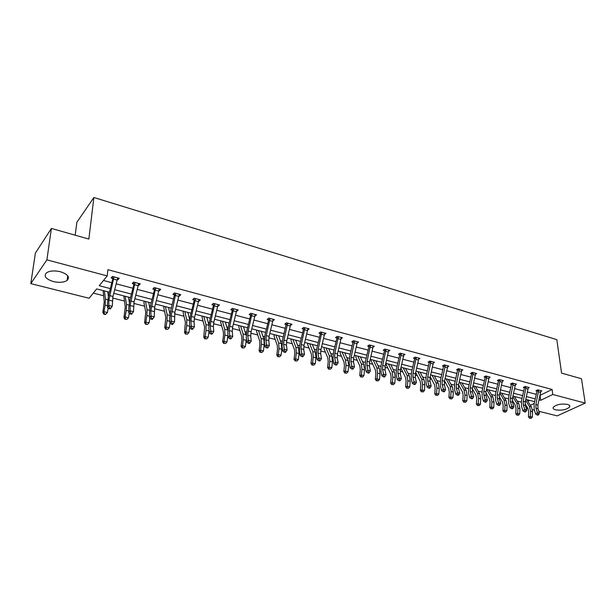 <?xml version="1.0" encoding="UTF-8"?>
<svg xmlns="http://www.w3.org/2000/svg" width="616" height="616" viewBox="0 0 616 616"><rect width="100%" height="100%" fill="white"/><g stroke="black" fill="none" stroke-linecap="round" stroke-linejoin="round"><path stroke-width="0.92" d="M60.383 271.733C67.86 274.243 70.101 277.146 67.113 280.426C63.833 282.482 59.244 282.86 53.338 281.558C45.746 279.079 43.482 276.153 46.547 272.772C49.881 270.747 54.493 270.401 60.383 271.733M567.398 404.389C569.407 404.958 570.177 405.79 569.723 406.868C566.743 409.686 562.038 410.68 555.617 409.84C553.561 409.27 552.775 408.439 553.253 407.33C556.256 404.52 560.968 403.542 567.398 404.389M75.191 235.196L76.846 222.345L93.871 197.505L556.818 339.655L561.569 373.103L581.489 378.748L585.2 403.11L557.164 415.877L538.838 411.265M534.388 410.148L532.432 409.655M528.028 408.554L526.18 408.092M93.301 293.101L103.411 295.68M112.628 298.029L124.247 300.985M133.749 303.403L144.614 306.167M154.385 308.662L164.518 311.242M169.646 312.543L170.224 312.697M174.551 313.798L183.984 316.2M189.135 317.51L189.959 317.717M194.256 318.811L203.026 321.044M208.193 322.361L209.248 322.63M213.529 323.723L221.652 325.787M226.834 327.111L228.113 327.435M232.371 328.52L239.878 330.43M245.076 331.755L246.562 332.132M250.804 333.218L257.719 334.973M262.932 336.305L264.618 336.736M268.838 337.807L275.183 339.424M280.411 340.756L282.29 341.233M286.486 342.304L292.284 343.782M297.52 345.114L299.584 345.638M303.765 346.7L309.04 348.048M314.283 349.38L316.524 349.95M320.682 351.012L325.448 352.229M330.7 353.561L333.11 354.177M337.245 355.232L341.534 356.317M346.785 357.657L349.357 358.312M353.476 359.359L357.288 360.337M362.547 361.669L365.273 362.37M369.369 363.409L372.742 364.272M378.001 365.604L380.873 366.343M384.946 367.375L387.887 368.122M393.147 369.469L396.165 370.231M400.215 371.263L402.741 371.91M408 373.25L411.157 374.051M415.184 375.075L417.302 375.621M422.568 376.961L425.849 377.793M429.86 378.817L431.593 379.256M436.86 380.596L440.263 381.466M444.252 382.482L445.614 382.829M450.873 384.168L454.408 385.069M458.373 386.078L459.382 386.332M464.633 387.672L468.275 388.596M472.226 389.605L472.888 389.774M478.139 391.114L481.889 392.069M491.391 394.486L495.249 395.472M504.404 397.797L508.362 398.806M517.186 401.055L521.236 402.086M109.409 292.2L96.681 288.919L89.127 298.267L30.8 283.614L46.893 259.867L107.199 275.914L99.268 285.716L110.326 288.588M46.893 259.867L51.398 228.451L35.389 253.091L30.8 283.614M139.062 283.537L138.9 285.347L140.225 283.845L133.549 282.074L132.24 283.583L133.741 283.976M138.9 285.347L138.277 285.185M179.472 294.309L179.356 296.088L180.757 294.656L174.382 292.954L172.996 294.402L174.428 294.779L173.974 293.385M179.356 296.088L178.917 295.973M218.087 304.681L218.01 306.352L219.489 304.982L213.398 303.357L211.935 304.743L213.305 305.105M255.009 315.369L254.993 316.177L256.533 314.853L250.704 313.298L249.172 314.63L250.481 314.976M290.444 325.541L291.999 324.309L286.417 322.822L284.831 324.101L286.086 324.432L285.716 323.385M324.54 334.442L325.987 333.372L320.636 331.939L318.996 333.171L320.197 333.487M357.226 342.997L358.581 342.057L353.445 340.687L351.759 341.872L352.914 342.18L352.591 341.295M388.604 351.228L389.874 350.404L384.946 349.087L383.214 350.227L384.322 350.519M418.741 359.151L419.943 358.412L415.199 357.149L413.436 358.25L414.499 358.527M447.709 366.782L448.848 366.12L444.29 364.903L442.488 365.966L443.52 366.235L443.235 365.527M475.583 374.135L476.661 373.535L472.28 372.364L470.447 373.388L471.433 373.65M502.417 381.219L503.449 380.68L499.222 379.548L497.366 380.534L498.321 380.788M528.282 388.049L529.26 387.556L525.186 386.471L523.307 387.425L524.224 387.664M103.488 280.496L111.827 282.69M116.17 283.837L132.902 288.234M137.229 289.374L153.492 293.647M157.804 294.787L173.62 298.945M177.909 300.069L193.293 304.119M197.559 305.243L212.528 309.178M216.77 310.295L231.339 314.122M235.558 315.238L249.734 318.965M253.938 320.074L267.737 323.7M271.918 324.801L285.362 328.336M289.52 329.429L302.61 332.871M306.745 333.964L319.504 337.314M323.616 338.4L336.043 341.664M340.132 342.742L352.244 345.93M356.317 347L368.122 350.104M372.172 351.166L383.676 354.2M387.703 355.255L398.922 358.204M402.933 359.259L413.875 362.139M417.856 363.186L428.536 365.996M432.494 367.036L442.912 369.777M446.854 370.817L457.01 373.489M460.93 374.52L470.847 377.123M474.743 378.147L484.422 380.696M488.303 381.72L497.751 384.199M501.609 385.216L510.826 387.641M514.668 388.65L523.669 391.021M527.488 392.022L536.282 394.34M540.078 395.318L552.09 389.458L107.869 269.685L107.199 275.914M540.856 391.376L541.811 390.906L537.814 389.836L535.928 390.775L536.829 391.014M515.469 384.661L516.47 384.145L512.327 383.044L510.456 384.007L511.388 384.261L511.141 383.653M489.127 377.708L490.182 377.138L485.878 375.991L484.037 376.992L485 377.254M461.777 370.493L462.885 369.862L458.42 368.676L456.602 369.708L457.611 369.977L457.334 369.292M433.364 363.009L434.534 362.308L429.891 361.068L428.105 362.146L429.152 362.424L428.867 361.684M403.819 355.232L405.058 354.446L400.223 353.161L398.475 354.277L399.561 354.562M373.073 347.155L374.389 346.269L369.354 344.929L367.644 346.092L368.776 346.392M341.056 338.762L342.45 337.76L337.214 336.359L335.543 337.568L336.721 337.876M307.669 330.037L309.17 328.882L303.703 327.427L302.094 328.682L303.318 329.006M272.888 320.72L274.451 319.635L268.753 318.11L267.19 319.411L268.476 319.758M236.752 309.856L236.706 311.319L238.215 309.971L232.255 308.385L230.761 309.74L232.101 310.094M198.999 299.515L198.899 301.278L200.339 299.877L194.109 298.213L192.685 299.63L194.086 300M159.498 288.989L159.359 290.783L160.722 289.312L154.2 287.58L152.853 289.05L154.316 289.443M159.359 290.783L158.836 290.644M118.149 277.962L117.964 279.787L119.242 278.255L112.412 276.438L111.142 277.978L112.682 278.386M117.964 279.787L117.24 279.595M51.398 228.451L88.858 239.07L93.871 197.505M552.09 389.458L552.768 394.479L585.2 403.11M534.642 401.663L525.833 399.399M522.006 398.413L512.989 396.088M509.147 395.102L499.907 392.723M496.042 391.73L486.578 389.297M482.698 388.296L473.003 385.801M469.092 384.792L459.159 382.236M455.232 381.227L445.06 378.601M441.11 377.585L430.676 374.905M426.703 373.881L416.016 371.125M412.019 370.101L401.078 367.282M397.05 366.243L385.809 363.348M381.774 362.316L370.247 359.344M366.189 358.296L354.362 355.255M350.281 354.208L338.153 351.082M334.049 350.027L321.606 346.823M317.479 345.761L304.704 342.473M300.562 341.403L287.441 338.03M283.283 336.96L269.816 333.487M265.627 332.409L251.798 328.852M247.586 327.766L233.387 324.108M229.152 323.023L214.56 319.265M210.31 318.172L195.311 314.306M191.037 313.213L175.622 309.24M171.325 308.139L155.478 304.058M151.166 302.941L134.865 298.752M130.53 297.636L113.767 293.316M525.964 407.392L526.996 406.899M530.376 405.266L534.249 403.403M539.062 399.869L540.694 400.292L552.768 394.479M114.684 289.72L131.431 294.063M135.766 295.187L152.052 299.415M156.364 300.539L172.195 304.65M176.492 305.759L191.892 309.756M196.165 310.864L211.149 314.761M215.4 315.862L229.984 319.642M234.211 320.744L248.402 324.424M252.606 325.517L266.428 329.106M270.609 330.191L284.068 333.687M288.234 334.765L301.34 338.169M305.482 339.239L318.249 342.558M322.368 343.628L334.804 346.854M338.9 347.917L351.028 351.066M355.101 352.121L366.92 355.193M370.971 356.24L382.498 359.236M386.525 360.275L397.759 363.194M401.771 364.233L412.728 367.082M416.716 368.114L427.396 370.886M431.369 371.918L441.795 374.62M445.738 375.645L455.909 378.286M459.836 379.31L469.762 381.882M473.666 382.898L483.352 385.408M487.233 386.417L496.688 388.873M500.554 389.874L509.786 392.269M513.621 393.27L522.638 395.611M526.457 396.596L535.265 398.883M527.858 401.278L529.683 400.392M540.063 395.387L540.694 400.292M537.999 408.693L537.899 405.066L540.917 390.683L538.723 390.097L535.889 404.55L535.989 408.185L537.429 412.635L539.439 413.143L537.999 408.693L535.989 408.185M537.884 414.406L537.167 414.984L537.976 415.184L538.684 414.607L537.884 414.406L537.429 412.635L535.643 414.075L534.218 409.625L534.072 404.188L536.906 391.568L536.59 390.444M538.846 390.421L536.936 391.368M535.643 414.075L537.167 414.984M538.684 414.607L539.439 413.143M525.094 403.857L527.92 408.377L528.674 411.665L528.443 416.855L530.337 416.562L530.561 411.357L529.421 406.421L525.61 400.362M530.314 418.179L531.115 418.38L530.314 418.179L530.337 416.562L532.347 417.055L532.563 411.858L531.423 406.93L526.834 399.653M532.347 417.055L531.115 418.38M529.56 418.295L528.443 416.855M525.363 405.497L525.279 401.84L528.343 387.333L526.11 386.74L523.238 401.316L523.323 404.982L524.724 409.463L526.772 409.971L525.363 405.497L523.323 404.982M525.178 411.249L524.47 411.827L525.294 412.035L526.002 411.45L525.178 411.249L524.724 409.463L522.953 410.918L521.552 406.437L521.436 400.954L524.301 388.226L523.985 387.079M526.233 387.064L524.332 388.026M522.953 410.918L524.47 411.827M526.002 411.45L526.772 409.971M513.259 383.291L510.348 398.028L510.41 401.717L511.781 406.229L513.875 406.745L512.497 402.24L510.41 401.717M512.497 402.24L512.427 398.56L515.546 383.899M512.373 408.824L513.082 408.239L512.25 408.031L511.542 408.616L512.373 408.824M512.25 408.031L511.781 406.229L510.017 407.7L508.654 403.187L508.562 397.667L511.395 384.284M513.39 383.645L511.496 384.623M510.017 407.7L511.542 408.616M513.082 408.239L513.875 406.745M512.227 400.184L515.307 405.205L516.039 408.516L515.792 413.752L517.671 413.444L517.917 408.2L516.809 403.234L512.835 396.773M517.656 415.084L518.472 415.284L517.656 415.084L517.671 413.444L519.712 413.952L519.958 408.716L518.849 403.75L514.329 396.435M519.712 413.952L518.472 415.284M516.901 415.207L515.792 413.752M499.153 396.45L502.471 401.978L503.18 405.313L502.91 410.587L504.773 410.271L505.035 404.989L503.965 399.984L499.822 393.1M504.766 411.927L505.597 412.135L504.766 411.927L504.773 410.271L506.853 410.787L507.114 405.505L506.044 400.508L501.593 393.162M506.853 410.787L505.597 412.135M504.019 412.05L502.91 410.587M500.177 379.803L497.22 394.671L497.266 398.39L498.606 402.933L500.731 403.465L499.391 398.922L497.266 398.39M499.391 398.922L499.345 395.21L502.502 380.426M499.068 404.75L498.367 405.351L499.222 405.559L499.923 404.966L499.068 404.75L498.606 402.933L496.843 404.427L495.518 399.884L495.457 394.317L498.398 381.358L498.067 380.164M500.308 380.157L498.429 381.15M496.843 404.427L498.367 405.351M499.923 404.966L500.731 403.465M485.855 392.661L489.397 398.691L490.082 402.048L489.782 407.368L491.63 407.045L491.922 401.709L490.89 396.673L486.571 389.343M491.637 408.716L492.484 408.924L491.637 408.716L491.63 407.045L493.755 407.561L494.04 402.24L493 397.205L488.634 389.82M493.755 407.561L492.484 408.924M490.898 408.847L489.782 407.368M486.848 376.253L483.845 391.252L483.876 395.002L485.169 399.576L487.341 400.115L486.039 395.549L483.876 395.002M486.039 395.549L486.009 391.807L489.22 376.884M485.647 401.409L484.946 402.017L485.816 402.233L486.517 401.624L485.647 401.409L485.169 399.576L483.421 401.085L482.135 396.519L482.097 390.906L485.115 377.623L484.746 376.607M486.979 376.607L485.115 377.623M483.421 401.085L484.946 402.017M486.517 401.624L487.341 400.115M472.326 388.796L476.076 395.341L476.738 398.721L476.414 404.088L478.247 403.75L478.563 398.375L477.562 393.301L473.288 385.87M478.262 405.443L479.125 405.651L478.262 405.443L478.247 403.75L480.411 404.281L480.719 398.914L479.718 393.847L475.429 386.425M480.411 404.281L479.125 405.651M477.531 405.574L476.414 404.088M472.433 392.107L472.418 388.334L475.675 373.296L473.273 372.649L470.224 387.772L470.224 391.545L471.486 396.15L473.696 396.704L472.433 392.107L470.224 391.545M471.964 398.005L471.271 398.621L472.156 398.837L472.849 398.229L471.964 398.005L471.486 396.15L469.746 397.682L468.499 393.085L468.491 387.425L471.51 374.228L471.171 372.988M473.396 372.988L471.548 374.02M469.746 397.682L471.271 398.621M472.849 398.229L473.696 396.704M458.558 384.861L462.508 391.93L463.14 395.333L462.793 400.747L464.61 400.4L464.949 394.979L463.994 389.866L459.798 382.397M464.633 402.109L465.519 402.325L464.633 402.109L464.61 400.4L466.812 400.939L467.151 395.526L466.181 390.421L461.977 382.96M466.812 400.939L465.519 402.325M463.91 402.24L462.793 400.747M458.566 388.596L458.573 384.792L461.885 369.615L459.436 368.961L456.333 384.222L456.317 388.026L457.542 392.661L459.79 393.224L458.566 388.596L456.317 388.026M458.235 395.38L458.928 394.764L458.019 394.54L457.334 395.156L458.235 395.38M458.019 394.54L457.542 392.661L455.809 394.217L454.593 389.589L454.623 383.884L457.619 370M459.559 369.307L457.719 370.355M455.809 394.217L457.334 395.156M458.928 394.764L459.79 393.224M444.536 380.85L448.679 388.457L449.287 391.884L448.918 397.335L450.712 396.981L451.081 391.514L450.157 386.363L446.053 378.863M450.75 398.706L451.643 398.929L450.75 398.706L450.712 396.981L452.96 397.528L453.322 392.076L452.39 386.933L448.279 379.433M452.96 397.528L451.643 398.929M450.027 398.852L448.918 397.335M445.314 365.18L442.173 380.603L442.134 384.438L443.32 389.104L445.614 389.682L444.429 385.023L442.134 384.438M444.429 385.023L444.459 381.189L447.824 365.865L445.33 365.203M444.036 391.861L444.729 391.229L443.805 390.998L443.12 391.63L444.036 391.861M443.805 390.998L443.32 389.104L441.603 390.683L440.425 386.024L440.486 380.272L443.528 366.258M445.453 365.55L443.628 366.612M441.603 390.683L443.12 391.63M444.729 391.229L445.614 389.682M430.253 376.723L434.588 384.915L435.166 388.365L434.773 393.863L436.544 393.493L436.944 387.98L436.059 382.798L432.055 375.26M436.598 395.241L437.506 395.464L436.598 395.241L436.544 393.493L438.838 394.055L439.223 388.55L438.338 383.375L434.311 375.837M438.838 394.055L437.506 395.464M435.882 395.387L434.773 393.863M430.014 381.373L430.076 377.508L433.487 362.046L430.946 361.369L427.743 376.915L427.681 380.78L428.821 385.485L431.162 386.07L430.014 381.373L427.681 380.78M429.568 388.265L430.253 387.626L429.313 387.395L428.628 388.034L429.568 388.265M429.313 387.395L428.821 385.485L427.111 387.079L425.987 382.39L426.08 376.592L429.16 362.447M431.069 361.715L429.26 362.801M427.111 387.079L428.628 388.034M430.253 387.626L431.162 386.07M415.7 372.488L420.22 381.304L420.774 384.784L420.351 390.328L422.106 389.943L422.53 384.384L421.69 379.163L417.779 371.579M422.168 391.714L423.1 391.938L422.168 391.714L422.106 389.943L424.439 390.521L424.855 384.962L424.016 379.749L420.081 372.172M424.439 390.521L423.1 391.938M421.46 391.861L420.351 390.328M416.27 357.434L413.028 373.15L412.943 377.054L414.037 381.789L416.424 382.382L415.323 377.654L412.943 377.054M415.323 377.654L415.4 373.758L418.88 358.135M414.537 383.714L413.86 384.361L414.814 384.6L415.492 383.953L414.537 383.714L414.037 381.789L412.343 383.406L411.257 378.678L411.388 372.834L414.576 359.128L414.206 357.765M416.401 357.811L414.614 358.92M412.343 383.406L413.86 384.361M415.492 383.953L416.424 382.382M400.338 373.866L400.438 369.931L403.973 354.161L401.324 353.476L398.013 369.315L397.905 373.25L398.952 378.016L401.393 378.624L400.338 373.866L397.905 373.25M399.461 379.964L398.783 380.626L399.761 380.865L400.431 380.211L399.461 379.964L398.952 378.016L397.274 379.664L396.234 374.898L396.404 369.007L399.638 355.17L399.26 353.776M401.447 353.823L399.676 354.955M397.274 379.664L398.783 380.626M400.431 380.211L401.393 378.624M386.055 349.38L382.705 365.404L382.567 369.369L383.568 374.166L386.055 374.79L385.046 370L382.567 369.369M385.046 370L385.177 366.035L388.773 350.104L386.063 349.403M384.076 376.137L383.414 376.807L384.407 377.054L385.077 376.384L384.076 376.137L383.568 374.166L381.897 375.837L380.911 371.048L381.119 365.103L384.399 351.128L384.014 349.695M386.186 349.765L384.438 350.912M381.897 375.837L383.414 376.807M385.077 376.384L386.055 374.79M370.493 345.23L367.082 361.407L366.92 365.411L367.868 370.239L370.401 370.878L369.446 366.05L366.92 365.411M369.446 366.05L369.608 362.054L373.257 345.969M368.383 372.233L367.721 372.911L368.738 373.165L369.4 372.488L368.383 372.233L367.868 370.239L366.212 371.941L365.28 367.113L365.519 361.115L368.853 347.008L368.46 345.538M370.624 345.615L368.892 346.785M366.212 371.941L367.721 372.911M369.4 372.488L370.401 370.878M354.608 340.995L351.135 357.334L350.951 361.369L351.844 366.235L354.431 366.882L353.53 362.023L350.951 361.369M353.53 362.023L353.715 357.988L357.434 341.749L354.616 341.025M352.745 369.192L353.399 368.507L352.367 368.245L351.713 368.938L352.745 369.192M352.367 368.245L351.844 366.235L350.204 367.96L349.326 363.094L349.611 357.049L352.922 342.203M354.739 341.387L353.03 342.581M350.204 367.96L351.713 368.938M353.399 368.507L354.431 366.882M338.392 336.675L334.865 353.176L334.642 357.249L335.481 362.146L338.13 362.809L337.283 357.911L334.642 357.249M337.283 357.911L337.491 353.846L341.279 337.445L338.4 336.698M336.013 364.179L335.366 364.88L336.421 365.142L337.075 364.441L336.013 364.179L335.481 362.146L333.864 363.894L333.04 358.997L333.372 352.899L336.837 338.284L336.39 336.96M338.523 337.067L336.837 338.284M333.864 363.894L335.366 364.88M337.075 364.441L338.13 362.809M321.837 332.263L318.249 348.925L318.002 353.037L318.78 357.965L321.483 358.643L320.69 353.715L318.002 353.037M320.69 353.715L320.936 349.611L324.786 333.048L321.845 332.286M319.319 360.021L318.68 360.73L319.758 360.999L320.397 360.291L319.319 360.021L318.78 357.965L317.178 359.744L316.408 354.816L316.786 348.664L320.305 333.895L319.85 332.532M321.968 332.655L320.305 333.895M317.178 359.744L318.68 360.73M320.397 360.291L321.483 358.643M304.935 327.758L301.286 344.59L301.001 348.733L301.725 353.707L304.481 354.392L303.75 349.434L301.001 348.733M303.75 349.434L304.027 345.291L307.946 328.559M302.264 355.779L301.632 356.502L302.733 356.772L303.372 356.056L302.264 355.779L301.725 353.707L300.138 355.509L299.43 350.543L299.853 344.336L303.434 329.421L302.964 328.005M305.066 328.159L303.434 329.421M300.138 355.509L301.632 356.502M303.372 356.056L304.481 354.392M286.448 345.052L286.756 340.879L290.744 323.978L287.68 323.184L283.953 340.163L283.645 344.344L284.292 349.349L287.11 350.05L286.448 345.052L283.645 344.344M285.354 352.46L285.978 351.728L284.846 351.443L284.222 352.175L285.354 352.46M284.846 351.443L284.292 349.349L282.736 351.182L282.09 346.177L282.567 339.916L286.094 324.455M287.803 323.554L286.194 324.848M282.736 351.182L284.222 352.175M285.978 351.728L287.11 350.05M268.776 340.579L269.115 336.367L273.165 319.311L270.047 318.48L266.251 335.635L265.904 339.855L266.489 344.898L269.369 345.615L268.776 340.579L265.904 339.855M267.051 347.016L266.435 347.763L267.59 348.048L268.206 347.301L267.051 347.016L266.489 344.898L264.957 346.754L264.38 341.726L264.903 335.404L268.584 320.174L268.091 318.665M270.17 318.857L268.584 320.174M264.957 346.754L266.435 347.763M268.206 347.301L269.369 345.615M400.893 367.998L405.582 377.623L406.106 381.127L405.644 386.717L407.384 386.324L407.838 380.711L407.045 375.452L403.234 367.837M407.453 388.111L408.408 388.342L407.453 388.111L407.384 386.324L409.763 386.91L410.21 381.304L409.409 376.053L405.582 368.445M409.763 386.91L408.408 388.342M406.76 388.265L405.644 386.717M386.286 363.471L386.332 364.903L390.644 373.866L391.137 377.4L390.652 383.036L392.361 382.628L392.846 376.969L392.107 371.671L388.396 364.017M392.446 384.438L393.424 384.677L392.446 384.438L392.361 382.628L394.794 383.229L395.272 377.577L394.517 372.28L390.79 364.634M394.794 383.229L393.424 384.677M391.761 384.6L390.652 383.036M371.194 359.59L371.232 361.03L375.413 370.039L375.875 373.596L375.36 379.287L377.046 378.863L377.562 373.157L376.869 367.814L373.273 360.121M377.146 380.688L378.139 380.934L377.146 380.688L377.046 378.863L379.525 379.471L380.034 373.773L379.325 368.437L375.714 360.753M379.525 379.471L378.139 380.934M376.468 380.857L375.36 379.287M355.809 355.625L355.832 357.08L359.883 366.135L360.306 369.715L359.759 375.46L361.423 375.021L361.969 369.261L361.322 363.887L357.842 356.156M361.53 376.869L362.539 377.115L361.53 376.869L361.423 375.021L363.948 375.637L364.487 369.893L363.833 364.518L360.337 356.795M363.948 375.637L362.539 377.115M360.868 377.046L359.759 375.46M340.109 351.59L340.124 353.045L344.028 362.146L344.421 365.758L343.836 371.548L345.476 371.094L346.061 365.288L345.46 359.867L342.111 352.098M345.599 372.973L346.631 373.219L345.599 372.973L345.476 371.094L348.048 371.733L348.633 365.927L348.025 360.522L344.652 352.752M348.048 371.733L346.631 373.219M344.945 373.15L343.836 371.548M324.101 347.463L324.101 348.933L327.858 358.081L328.213 361.715L327.589 367.567L329.198 367.098L329.822 361.23L329.283 355.771L326.049 347.971M329.337 368.992L330.392 369.246L329.337 368.992L329.198 367.098L331.832 367.744L332.44 361.885L331.893 356.433L328.644 348.633M331.832 367.744L330.392 369.246M328.698 369.176L327.589 367.567M307.754 343.258L307.746 344.744L311.342 353.93L311.658 357.596L311.003 363.494L312.582 363.009L313.244 357.095L312.759 351.59L309.663 343.751M312.736 364.926L313.814 365.188L312.736 364.926L312.582 363.009L315.269 363.671L315.923 357.765L315.43 352.267L312.312 344.429M315.269 363.671L313.814 365.188M312.104 365.119L311.003 363.494M291.075 338.962L291.052 340.455L294.486 349.695L294.764 353.384L294.071 359.336L295.618 358.835L296.311 352.868L295.888 347.324L292.939 339.439M295.788 360.776L296.889 361.045L295.788 360.776L295.618 358.835L298.36 359.513L299.053 353.546L298.621 348.017L295.642 340.14M298.36 359.513L296.889 361.045M295.172 360.976L294.071 359.336M274.051 334.58L274.012 336.09L277.277 345.368L277.508 349.087L276.776 355.093L278.286 354.577L279.025 348.548L278.663 342.966L275.86 335.042M278.478 356.541L279.602 356.818L278.478 356.541L278.286 354.577L281.089 355.263L281.82 349.249L281.45 343.674L278.617 335.759M281.089 355.263L279.602 356.818M277.87 356.749L276.776 355.093M256.664 330.107L256.61 331.624L259.69 340.948L259.883 344.69L259.105 350.758L260.591 350.219L261.369 344.136L261.076 338.515L258.42 330.553M260.799 352.213L261.939 352.491L260.799 352.213L260.591 350.219L263.448 350.928L264.218 344.852L263.918 339.231L261.238 331.285M263.448 350.928L261.939 352.491M260.198 352.429L259.105 350.758M250.712 336.013L251.089 331.762L255.216 314.53L252.021 313.675L248.163 331.015L247.778 335.273L248.294 340.348L251.236 341.079L250.712 336.013L247.778 335.273M248.864 342.488L248.256 343.251L249.434 343.543L250.042 342.781L248.864 342.488L248.294 340.348L246.785 342.242L246.277 337.168L246.847 330.792L250.596 315.407L250.088 313.837M252.144 314.06L250.596 315.407M246.785 342.242L248.256 343.251M250.042 342.781L251.236 341.079M238.9 325.533L238.839 327.065L241.734 336.436L241.88 340.209L241.056 346.331L242.504 345.776L243.32 339.632L243.097 333.964L240.602 325.972M242.727 347.794L243.898 348.079L242.727 347.794L242.504 345.776L245.43 346.492L246.408 338.454M246.208 335.52L243.489 326.711M245.43 346.492L243.898 348.079M242.15 348.009L241.056 346.331M233.595 308.739L229.676 326.288L229.252 330.584L229.691 335.697L232.702 336.444L232.247 331.339L229.252 330.584M232.247 331.339L232.663 327.05L236.875 309.617M230.269 337.868L229.676 338.631L230.877 338.931L231.47 338.161L230.269 337.868L229.691 335.697L228.205 337.622L227.774 332.509L228.405 326.08L232.209 310.526L231.693 308.893M233.726 309.155L232.209 310.526M228.205 337.622L229.676 338.631M231.47 338.161L232.702 336.444M220.759 320.859L220.682 322.407L223.377 331.816L223.477 335.62L222.607 341.803L224.016 341.226L224.886 335.027L224.732 329.314L222.407 321.283M224.263 343.274L225.456 343.566L224.263 343.274L224.016 341.226L227.011 341.965L227.974 334.865M227.758 330.261L225.348 322.045M227.011 341.965L225.456 343.566M223.7 343.497L222.607 341.803M214.768 303.719L210.772 321.46L210.31 325.795L210.68 330.938L213.752 331.708L213.375 326.565L210.31 325.795M213.375 326.565L213.829 322.237L218.118 304.612M211.257 333.133L210.672 333.918L211.904 334.219L212.489 333.441L211.257 333.133L210.68 330.938L209.217 332.894L208.855 327.75L209.548 321.259L213.413 305.536L212.882 303.842M214.899 304.142L213.413 305.536M209.217 332.894L210.672 333.918M212.489 333.441L213.752 331.708M202.225 316.093L202.125 317.648L204.62 327.104L203.757 337.175L205.12 336.582L206.037 330.322L205.96 324.563L203.811 316.501M205.39 338.654L206.606 338.946L205.39 338.654L205.12 336.582L208.177 337.329L209.086 331.054M208.909 325.009L206.814 317.271M208.177 337.329L206.606 338.946M204.835 338.885L203.757 337.175M193.078 328.613L194.371 326.865L194.079 321.683L194.564 317.317L198.93 299.522L195.518 298.614L191.437 316.516L190.945 320.89L191.222 326.08L194.371 326.865L192.5 329.406L193.078 328.613L191.815 328.297L191.237 329.09L192.5 329.406M191.815 328.297L191.222 326.08L189.79 328.066L189.512 322.884L190.259 316.339L194.194 300.439L193.647 298.675M195.642 299.014L194.194 300.439M189.79 328.066L191.237 329.09M183.283 311.211L183.168 312.782L185.439 322.284L184.477 332.447L185.801 331.824L186.764 325.51L186.764 319.712L184.8 311.604M186.086 333.926L187.333 334.234L186.086 333.926L185.801 331.824L188.927 332.594L189.743 327.181M189.651 319.619L187.872 312.397M188.927 332.594L187.333 334.234M185.555 334.172L184.477 332.447M175.822 293.339L171.132 315.877L171.325 321.098L174.544 321.906L172.649 324.478L173.212 323.67L171.926 323.346L171.364 324.155L172.649 324.478M173.212 323.67L174.544 321.906L174.867 312.281L179.325 294.271M171.926 323.346L171.325 321.098L169.924 323.123L169.731 317.91L170.54 311.296L174.436 294.81M175.953 293.763L174.536 295.226M169.924 323.123L171.364 324.155M163.91 306.229L163.779 307.815L165.827 317.356L164.757 327.604L166.043 326.965L167.052 320.59L167.136 314.745L165.365 306.599M166.343 329.098L167.629 329.406L166.343 329.098L166.043 326.965L169.238 327.75L169.962 323.154M169.985 314.075L168.507 307.407M169.238 327.75L167.629 329.406M165.835 329.352L164.757 327.604M155.671 287.965L150.858 310.749L150.966 316.008L154.262 316.832L152.337 319.435L152.891 318.611L151.575 318.28L151.02 319.103L152.337 319.435M152.891 318.611L154.262 316.832L154.708 307.13L159.259 288.927M151.575 318.28L150.966 316.008L149.596 318.072L149.488 312.812L150.366 306.144L154.431 289.89L153.846 287.965M155.802 288.396L154.431 289.89M149.596 318.072L151.02 319.103M144.113 301.132L143.959 302.726L145.769 312.312L144.591 322.661L145.823 321.999L146.885 315.554L147.055 309.663L145.492 301.486M146.154 324.155L147.463 324.47L146.154 324.155L145.823 321.999L149.095 322.799L149.842 318.249M149.888 308.354L148.71 302.31M149.095 322.799L147.463 324.47M145.661 324.416L144.591 322.661M135.05 282.475L130.107 305.505L130.122 310.803L133.495 311.642L131.554 314.268L132.094 313.436L130.738 313.097L130.207 313.937L131.554 314.268M132.094 313.436L133.495 311.642L134.088 301.855L138.731 283.452M130.738 313.097L130.122 310.803L128.782 312.897L128.775 307.6L129.714 300.862L133.857 284.43L133.249 282.413M135.181 282.906L133.857 284.43M128.782 312.897L130.207 313.937M123.855 295.911L125.248 307.153L123.955 317.594L125.14 316.909L126.257 310.402L126.511 304.466L125.164 296.25M125.487 319.096L126.827 319.419L125.487 319.096L125.14 316.909L128.482 317.733L129.252 313.236M129.352 302.448L128.451 297.097M128.482 317.733L126.827 319.419M125.017 319.365L123.955 317.594M110.795 308.139L112.243 306.329L112.974 296.458L117.71 277.847L113.96 276.869L108.87 300.131L108.786 305.467L112.243 306.329L110.272 308.986L110.795 308.139L109.417 307.792L108.893 308.647L110.272 308.986M109.417 307.792L108.786 305.467L107.484 307.6L107.569 302.264L108.585 295.464L112.79 278.848L112.166 276.73M114.076 277.285L112.79 278.848M107.484 307.6L108.893 308.647M103.134 290.583L104.243 301.871L102.834 312.412L103.965 311.704L105.136 305.128L105.49 299.145L104.366 290.898M104.335 313.914L103.888 314.199L105.259 314.537L105.713 314.252L104.335 313.914L103.965 311.704L107.392 312.543L108.177 308.115M108.377 296.327L107.731 291.761M107.392 312.543L105.713 314.252M103.888 314.199L102.834 312.412M537.899 405.066L535.889 404.55M540.725 392.43L538.723 391.899M530.561 411.357L532.563 411.858M529.421 406.421L531.423 406.93M525.279 401.84L523.238 401.316M528.143 389.096L526.11 388.55M515.538 383.922L513.267 383.314M512.427 398.56L510.348 398.028M515.33 385.693L513.259 385.146M517.917 408.2L519.958 408.716M516.809 403.234L518.849 403.75M505.035 404.989L507.114 405.505M503.965 399.984L506.044 400.508M502.494 380.442L500.184 379.826M499.345 395.21L497.22 394.671M502.279 382.236L500.169 381.674M491.922 401.709L494.04 402.24M490.89 396.673L493 397.205M489.212 376.9L486.856 376.276M486.009 391.807L483.845 391.252M488.988 378.709L486.833 378.132M478.563 398.375L480.719 398.914M477.562 393.301L479.718 393.847M472.418 388.334L470.224 387.772M475.437 375.113L473.242 374.528M464.949 394.979L467.151 395.526M463.994 389.866L466.181 390.421M458.573 384.792L456.333 384.222M461.638 371.448L459.397 370.855M451.081 391.514L453.322 392.076M450.157 386.363L452.39 386.933M444.459 381.189L442.173 380.603M447.562 367.721L445.283 367.113M436.944 387.98L439.223 388.55M436.059 382.798L438.338 383.375M430.076 377.508L427.743 376.915M433.217 363.917L430.892 363.294M422.53 384.384L424.855 384.962M421.69 379.163L424.016 379.749M418.872 358.15L416.277 357.457M415.4 373.758L413.028 373.15M418.587 360.037L416.224 359.405M400.438 369.931L398.013 369.315M403.673 356.079L401.255 355.432M385.177 366.035L382.705 365.404M388.457 352.044L385.993 351.389M373.25 345.992L370.501 345.26M369.608 362.054L367.082 361.407M372.934 347.925L370.416 347.255M353.715 357.988L351.135 357.334M357.088 343.72L354.523 343.035M337.491 353.846L334.865 353.176M340.918 339.431L338.3 338.738M320.936 349.611L318.249 348.925M324.416 335.05L321.737 334.342M307.938 328.582L304.943 327.781M304.027 345.291L301.286 344.59M307.561 330.584L304.82 329.853M286.756 340.879L283.953 340.163M290.344 326.018L287.549 325.271M269.115 336.367L266.251 335.635M272.757 321.352L269.9 320.59M407.838 380.711L410.21 381.304M407.045 375.452L409.409 376.053M392.846 376.969L395.272 377.577M392.107 371.671L394.517 372.28M377.562 373.157L380.034 373.773M376.869 367.814L379.325 368.437M361.969 369.261L364.487 369.893M361.322 363.887L363.833 364.518M346.061 365.288L348.633 365.927M345.46 359.867L348.025 360.522M329.822 361.23L332.44 361.885M329.283 355.771L331.893 356.433M313.244 357.095L315.923 357.765M312.759 351.59L315.43 352.267M296.311 352.868L299.053 353.546M295.888 347.324L298.621 348.017M279.025 348.548L281.82 349.249M278.663 342.966L281.45 343.674M261.369 344.136L264.218 344.852M261.076 338.515L263.918 339.231M251.089 331.762L248.163 331.015M254.785 316.585L251.867 315.808M243.32 339.632L246.238 340.363M243.097 333.964L246.007 334.704M236.867 309.632L233.603 308.77M232.663 327.05L229.676 326.288M236.421 311.711L233.441 310.918M224.886 335.027L227.866 335.774M224.732 329.314L227.704 330.068M218.11 304.635L214.776 303.75M213.829 322.237L210.772 321.46M217.648 306.73L214.599 305.921M206.037 330.322L209.086 331.085M205.96 324.563L208.878 325.31M194.564 317.317L191.437 316.516M194.079 321.683L190.945 320.89M198.444 301.64L195.334 300.808M186.764 325.51L189.697 326.241M186.764 319.712L189.566 320.42M179.318 294.294L175.829 293.362M174.867 312.281L171.664 311.465M174.336 316.693L171.132 315.877M178.809 296.427L175.622 295.588M167.052 320.59L169.854 321.29M167.136 314.745L169.816 315.423M159.251 288.942L155.679 287.995M154.708 307.13L151.436 306.291M154.139 311.58L150.858 310.749M158.728 291.099L155.463 290.236M146.885 315.554L149.557 316.216M147.055 309.663L149.611 310.31M138.716 283.476L135.066 282.498M134.088 301.855L130.738 301.001M133.464 306.352L130.107 305.505M138.169 285.647L134.827 284.761M126.257 310.402L128.782 311.034M126.511 304.466L128.929 305.074M112.974 296.458L109.548 295.588M112.305 301.001L108.87 300.131M117.125 280.064L113.706 279.163M105.136 305.128L107.515 305.721M105.49 299.145L107.761 299.715M67.113 280.426L67.722 275.775M569.723 406.868L569.515 405.467"/></g></svg>
